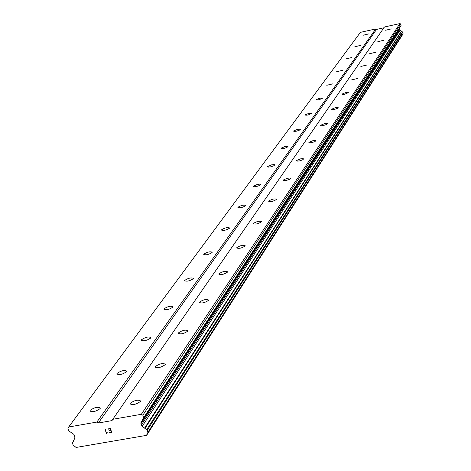 <?xml version="1.0" encoding="UTF-8"?>
<svg xmlns="http://www.w3.org/2000/svg" width="471" height="471" viewBox="0 0 471 471"><rect width="100%" height="100%" fill="white"/><g stroke="black" fill="none" stroke-linecap="round" stroke-linejoin="round"><path stroke-width="0.71" d="M130.279 403.27C134.647 400.209 138.085 399.443 140.594 400.974L140.387 401.486C136.025 404.554 132.587 405.325 130.067 403.794L130.279 403.27M155.477 366.462C159.604 363.63 162.889 362.894 165.333 364.26L165.156 364.707C161.035 367.551 157.744 368.287 155.289 366.921L155.477 366.462M178.474 332.873C182.383 330.242 185.533 329.535 187.917 330.748L187.758 331.148C183.849 333.786 180.699 334.492 178.309 333.274L178.474 332.873M199.545 302.088C203.26 299.638 206.28 298.955 208.606 300.045L208.47 300.398C204.755 302.853 201.729 303.536 199.404 302.447L199.545 302.088M218.921 273.775C222.465 271.484 225.368 270.825 227.634 271.808L227.517 272.12C223.972 274.416 221.07 275.076 218.797 274.098L218.921 273.775M236.807 247.652C240.186 245.503 242.983 244.867 245.197 245.75L245.085 246.027C241.705 248.182 238.909 248.818 236.695 247.94L236.807 247.652M253.363 223.472C256.595 221.447 259.291 220.834 261.446 221.629L261.352 221.876C258.114 223.902 255.417 224.52 253.263 223.725L253.363 223.472M268.729 201.023C271.832 199.115 274.434 198.521 276.536 199.233L276.448 199.463C273.351 201.37 270.743 201.965 268.641 201.252L268.729 201.023M283.03 180.122L287.163 178.309L289.859 178.009L290.578 178.391L289.329 179.41L286.368 180.417L283.672 180.717L283.03 180.122M296.377 160.623L300.368 158.898L302.977 158.592L303.683 158.945L302.494 159.899L299.627 160.864L297.007 161.164L296.377 160.623M308.864 142.389L312.715 140.741L314.746 140.429L315.935 140.752L314.799 141.653L312.026 142.578L309.482 142.884L308.864 142.389M320.563 125.292L324.283 123.714L326.262 123.408L327.422 123.702L326.332 124.55L323.648 125.439L321.175 125.745L320.563 125.292M331.555 109.243L335.158 107.729L338.213 107.688L337.165 108.489L334.557 109.349L332.155 109.655L331.555 109.243M341.899 94.135L345.384 92.681L348.363 92.622L344.825 94.206L342.482 94.518L341.899 94.135M351.643 79.887L357.936 78.416L351.643 79.887M360.851 66.44L366.968 65.004L360.851 66.44M369.558 53.723L375.517 52.316L369.558 53.723M377.807 41.672L383.612 40.3L377.807 41.672M385.631 30.244L391.289 28.902L385.631 30.244M90.138 410.359C94.536 407.315 97.944 406.55 100.364 408.051L100.129 408.598C95.731 411.648 92.316 412.419 89.896 410.912L90.138 410.359M117.014 373.438C121.177 370.618 124.432 369.882 126.793 371.225L126.587 371.701C122.431 374.527 119.169 375.263 116.802 373.921L117.014 373.438M141.559 339.721C145.504 337.101 148.624 336.394 150.926 337.595L150.749 338.013C146.811 340.639 143.684 341.351 141.377 340.144L141.559 339.721M164.061 308.805C167.806 306.368 170.802 305.685 173.051 306.762L172.898 307.133C169.154 309.582 166.151 310.265 163.896 309.188L164.061 308.805M184.762 280.369C188.329 278.084 191.214 277.425 193.41 278.39L193.269 278.726C189.707 281.016 186.822 281.676 184.62 280.704L184.762 280.369M203.872 254.11C207.281 251.967 210.06 251.331 212.203 252.203L212.08 252.503C208.671 254.646 205.898 255.288 203.749 254.417L203.872 254.11M221.57 229.801C224.832 227.781 227.511 227.169 229.601 227.952L229.495 228.223C226.233 230.242 223.554 230.861 221.458 230.072L221.57 229.801M238.008 207.222C241.128 205.321 243.713 204.726 245.762 205.433L245.662 205.674C242.541 207.581 239.951 208.176 237.902 207.47L238.008 207.222M253.31 186.198L257.443 184.391L260.098 184.09L260.804 184.467L259.527 185.503L256.583 186.498L253.922 186.799L253.292 186.598L253.31 186.198M267.593 166.581L271.579 164.856L274.157 164.55L274.846 164.897L273.627 165.863L270.778 166.822L268.193 167.128L267.593 166.581M280.957 148.224L284.808 146.575L287.31 146.269L287.981 146.587L286.821 147.494L284.06 148.418L281.552 148.724L280.957 148.224M293.48 131.009L297.207 129.437L299.162 129.131L300.298 129.419L299.185 130.279L296.512 131.162L294.069 131.474L293.48 131.009M305.249 114.842L308.858 113.334L311.867 113.293L308.205 114.959L305.832 115.265L305.249 114.842M316.329 99.622L319.821 98.18L322.759 98.115L319.214 99.705L316.901 100.017L316.329 99.622M326.774 85.275L333.026 83.803L326.774 85.275M336.641 71.722L342.723 70.291L336.641 71.722M345.973 58.904L351.896 57.503L345.973 58.904M354.816 46.759L360.586 45.387L354.816 46.759M363.2 35.231L368.834 33.894L363.2 35.231M383.906 27.777L376.565 29.408L375.787 28.931L360.397 32.364L68.695 426.997L96.896 422.069L98.374 422.987L111.998 420.609L112.793 419.29L141.359 414.297L142.843 415.222L143.608 417.777L141.023 422.558L140.87 423.918L142.177 426.385L147.311 430.117L147.882 432.737L147.205 433.45L146.622 435.345L76.072 447.45L73.123 445.089L72.481 443.011L74.871 438.024L74.618 435.404L73.7 434.238L68.701 430.824L67.918 428.304L68.695 426.997M147.959 432.531L403.029 33.659L402.776 32.211L399.632 29.62L399.567 28.154L401.068 25.428L400.715 24.027L399.938 23.55L384.436 27.006L112.793 419.29M402.481 34.513L146.911 434.656M146.622 435.345L402.464 34.754M111.362 432.337L110.868 430.712L111.362 432.337L109.237 432.702L111.362 432.337M110.868 430.712L109.708 430.912L110.868 430.706M109.625 430.641L110.785 430.441L109.625 430.635M110.785 430.441L110.291 428.81L110.785 430.435M110.291 428.81L108.165 429.181L110.291 428.81M108.083 428.904L110.479 428.492L111.721 432.561L109.319 432.979L111.721 432.561M106.711 432.537L106.493 432.902L107.188 432.519M106.846 432.796L106.434 433.467L106.846 432.79M105.139 429.411L106.381 433.473L105.416 429.364M376.565 29.408L98.374 422.987M399.938 23.55L141.359 414.297M400.715 24.027L142.843 415.222M401.427 31.074L144.703 427.956M401.604 31.251L145.05 428.298M375.787 28.931L96.896 422.069M401.068 25.428L143.608 417.777M401.009 25.811L143.531 418.46M399.567 28.154L141.023 422.558M399.455 28.914L140.87 423.918M399.632 29.62L141.259 425.207M400.103 30.256L142.177 426.385M402.481 31.928L146.734 429.576M402.776 32.211L147.311 430.117M403.07 33.37L147.941 432.219M402.405 34.954L146.822 435.016M73.335 441.439L72.675 442.346M141.377 340.144L141.465 340.462M116.802 373.921L116.914 374.292M89.896 410.912L90.032 411.354M178.309 333.274L178.397 333.574M155.289 366.921L155.395 367.28M130.067 403.794L130.196 404.218M403.029 33.659L147.882 432.737M73.358 441.362L72.558 442.475"/></g></svg>

